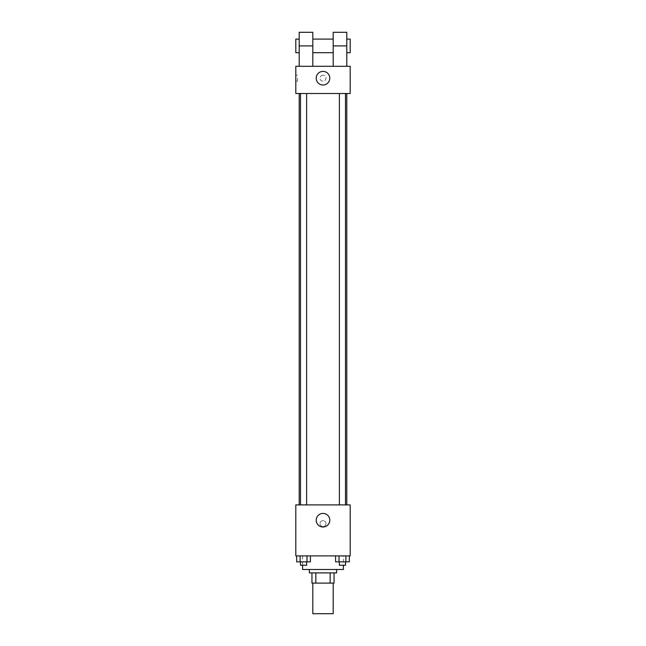 <?xml version="1.0" encoding="UTF-8"?>
<svg xmlns="http://www.w3.org/2000/svg" width="646" height="646" viewBox="0 0 646 646"><rect width="100%" height="100%" fill="white"/><g stroke="black" fill="none" stroke-linecap="round" stroke-linejoin="round"><path stroke-width="0.48" stroke-dasharray="3.23 2.42" d="M333.199 613.7L312.801 613.7M333.199 583.104L312.801 583.104L333.199 583.104M315.846 583.104L311.953 583.104L311.953 572.897L315.846 572.897L315.846 583.104L334.047 583.104M330.154 572.897L315.846 572.897L330.154 572.897L330.154 583.104M315.846 572.897L311.953 572.897M309.402 572.897L336.598 572.897M323 569.497L309.402 569.497L323 569.497M343.397 569.497L302.603 569.497M343.397 555.899L302.603 555.899L343.397 555.899L343.397 565.25M296.684 555.899L296.684 561.85L300.115 561.85L296.684 561.85L300.115 561.85L300.115 555.899L306.987 555.899L296.684 555.899L310.419 555.899L300.115 555.899L300.115 561.85L310.419 561.85L306.987 561.85L310.419 561.85L310.419 555.899L306.987 555.899L310.419 555.899L306.987 555.899L306.987 561.85L300.115 561.85L306.987 561.85L306.987 555.899L310.419 555.899L300.115 555.899L310.419 555.899M295.803 555.899L350.197 555.899L350.197 504.897L295.803 504.897L295.803 555.899M335.581 555.899L335.581 561.85L339.013 561.85L335.581 561.85L339.013 561.85L339.013 555.899L345.885 555.899L335.581 555.899L349.316 555.899L339.013 555.899L339.013 561.85L349.316 561.85L345.885 561.85L349.316 561.85L349.316 555.899L345.885 555.899L349.316 555.899L345.885 555.899L345.885 561.85L339.013 561.85L345.885 561.85L345.885 555.899L349.316 555.899L339.013 555.899L349.316 555.899M325.972 523.599A2.972 2.972 0 0 0 321.514 521.023A2.972 2.972 0 0 0 321.514 526.175A2.972 2.972 0 0 0 325.972 523.599A2.972 2.972 0 0 0 321.514 521.023A2.972 2.972 0 0 0 321.514 526.175A2.972 2.972 0 0 0 325.972 523.599M346.797 504.897L299.203 504.897L346.797 504.897M306.616 504.897L300.495 504.897L306.616 504.897L300.495 504.897L306.616 504.897L306.616 93.5L300.495 93.5L306.616 93.5M345.505 504.897L339.384 504.897L345.505 504.897L339.384 504.897L345.505 504.897L345.505 93.5L339.384 93.5L345.505 93.5M295.803 526.579L295.803 520.628L295.803 526.579M350.197 520.628L350.197 526.579L350.197 520.628M329.799 520.2A6.799 6.799 0 0 1 319.6 526.086A6.799 6.799 0 0 1 319.6 514.313A6.799 6.799 0 0 1 329.799 520.2M346.797 93.5L299.203 93.5L346.797 93.5M295.803 93.5L350.197 93.5L350.197 66.304L295.803 66.304L295.803 93.5L350.197 93.5M345.505 561.85L339.384 561.85L345.505 561.85L339.384 561.85L345.505 561.85L345.505 565.25L339.384 565.25L345.505 565.25L339.384 565.25L339.384 561.85M306.616 561.85L300.495 561.85L306.616 561.85L300.495 561.85L306.616 561.85L306.616 565.25L300.495 565.25L306.616 565.25L300.495 565.25L300.495 561.85M345.885 555.899L345.885 561.85M339.013 555.899L339.013 561.85M306.987 555.899L306.987 561.85M300.115 555.899L300.115 561.85M350.197 78.198L350.197 81.178L350.197 78.198M316.201 78.198A6.799 6.799 0 0 0 326.4 84.085A6.799 6.799 0 0 0 326.4 72.312A6.799 6.799 0 0 0 316.201 78.198M295.803 78.198L295.803 81.178L295.803 78.198M297.515 78.198L297.515 81.178L297.515 78.198M323 75.227A2.972 2.972 0 0 0 320.424 79.684A2.972 2.972 0 0 0 325.576 79.684A2.972 2.972 0 0 0 323 75.227A2.972 2.972 0 0 1 325.576 79.684A2.972 2.972 0 0 1 320.424 79.684A2.972 2.972 0 0 1 323 75.227M333.199 66.304L346.797 66.304L333.199 66.304L333.199 32.3M299.203 66.304L312.801 66.304L299.203 66.304L299.203 45.898L312.801 45.898L312.801 66.304M333.199 39.099L333.199 52.697L333.199 39.099M312.801 39.099L312.801 52.697L312.801 39.099M312.801 32.3L312.801 45.898M346.797 39.099L346.797 52.697L346.797 39.099M346.797 32.3L346.797 66.304M350.197 39.099L350.197 52.697M299.203 52.697L299.203 39.099L299.203 52.697M299.203 32.3L299.203 45.898M295.803 52.697L295.803 39.099M333.199 45.898L346.797 45.898M302.603 555.899L302.603 565.25M300.495 93.5L300.495 504.897M339.384 93.5L339.384 504.897M295.803 81.178L297.515 81.178M295.803 75.227L297.515 75.227"/><path stroke-width="0.97" d="M312.801 583.104L312.801 613.7L333.199 613.7L333.199 583.104M330.154 572.897L330.154 583.104L311.953 583.104L311.953 572.897M330.154 583.104L334.047 583.104L334.047 572.897L334.047 583.104M336.598 569.497L336.598 572.897L309.402 572.897L309.402 569.497M315.846 572.897L315.846 583.104M302.603 565.25L302.603 569.497L343.397 569.497L343.397 565.25M350.197 555.899L295.803 555.899L295.803 504.897L350.197 504.897L350.197 555.899M329.799 520.2A6.799 6.799 0 0 1 319.6 526.086A6.799 6.799 0 0 1 319.6 514.313A6.799 6.799 0 0 1 329.799 520.2M346.797 93.5L346.797 504.897M339.384 504.897L339.384 93.5M306.616 93.5L306.616 504.897M350.197 93.5L295.803 93.5L295.803 66.304L350.197 66.304L350.197 93.5L295.803 93.5M349.316 555.899L349.316 561.85L335.581 561.85L335.581 555.899M345.885 555.899L345.885 561.85M339.013 555.899L339.013 561.85M345.505 561.85L345.505 565.25L339.384 565.25L339.384 561.85M310.419 555.899L310.419 561.85L296.684 561.85L296.684 555.899M306.987 555.899L306.987 561.85M300.115 555.899L300.115 561.85M306.616 561.85L306.616 565.25L300.495 565.25L300.495 561.85M316.201 78.198A6.799 6.799 0 0 1 326.4 72.312A6.799 6.799 0 0 1 326.4 84.085A6.799 6.799 0 0 1 316.201 78.198M333.199 66.304L333.199 45.898L346.797 45.898L346.797 32.3L333.199 32.3L333.199 45.898M333.199 39.099L312.801 39.099M299.203 66.304L299.203 45.898L312.801 45.898L312.801 66.304M312.801 45.898L312.801 32.3L299.203 32.3L299.203 45.898M346.797 66.304L346.797 45.898M346.797 52.697L350.197 52.697L350.197 39.099L346.797 39.099M299.203 39.099L295.803 39.099L295.803 52.697L299.203 52.697M299.203 93.5L299.203 504.897M345.505 504.897L345.505 93.5M300.495 93.5L300.495 504.897M333.199 52.697L312.801 52.697"/></g></svg>
